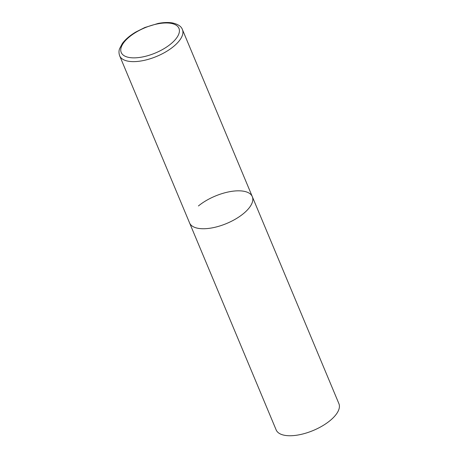 <?xml version="1.0" encoding="UTF-8"?>
<svg xmlns="http://www.w3.org/2000/svg" width="458" height="458" viewBox="0 0 458 458"><rect width="100%" height="100%" fill="white"/><g stroke="black" fill="none" stroke-linecap="round" stroke-linejoin="round"><path stroke-width="0.69" d="M198.423 205.957A34.007 14.839 157.3 0 1 230.46 191.559A34.007 14.839 157.3 0 1 252.312 196.659L338.903 403.664A34.007 14.839 157.3 0 1 330.046 420.616A34.007 14.839 157.3 0 1 298.009 435.008A34.007 14.839 157.3 0 1 276.157 429.913L189.566 222.903A34.007 14.839 -22.7 0 0 198.354 228.359A34.007 14.839 -22.7 0 0 235.727 218.953A34.007 14.839 -22.7 0 0 252.312 196.659A34.007 14.839 157.3 0 1 243.456 213.611A34.007 14.839 157.3 0 1 211.419 228.004A34.007 14.839 157.3 0 1 189.566 222.903L119.664 55.796A34.007 14.839 -22.7 0 0 128.452 61.246A34.007 14.839 -22.7 0 0 165.825 51.846A34.007 14.839 -22.7 0 0 182.41 29.547C181.305 26.335 177.922 24.119 172.265 22.9C168.143 22.23 163.409 22.413 158.062 23.461L144.808 27.526L135.791 32.037C129.889 35.552 125.406 39.377 122.332 43.51L119.538 48.817C119.372 49.39 118.324 51.96 119.664 55.796M170.868 23.324A31.287 13.654 -22.7 0 0 129.374 36.892A31.287 13.654 -22.7 0 0 129.311 57.502A31.287 13.654 -22.7 0 0 170.805 43.934A31.287 13.654 -22.7 0 0 170.868 23.324M252.312 196.659L182.41 29.547"/></g></svg>
